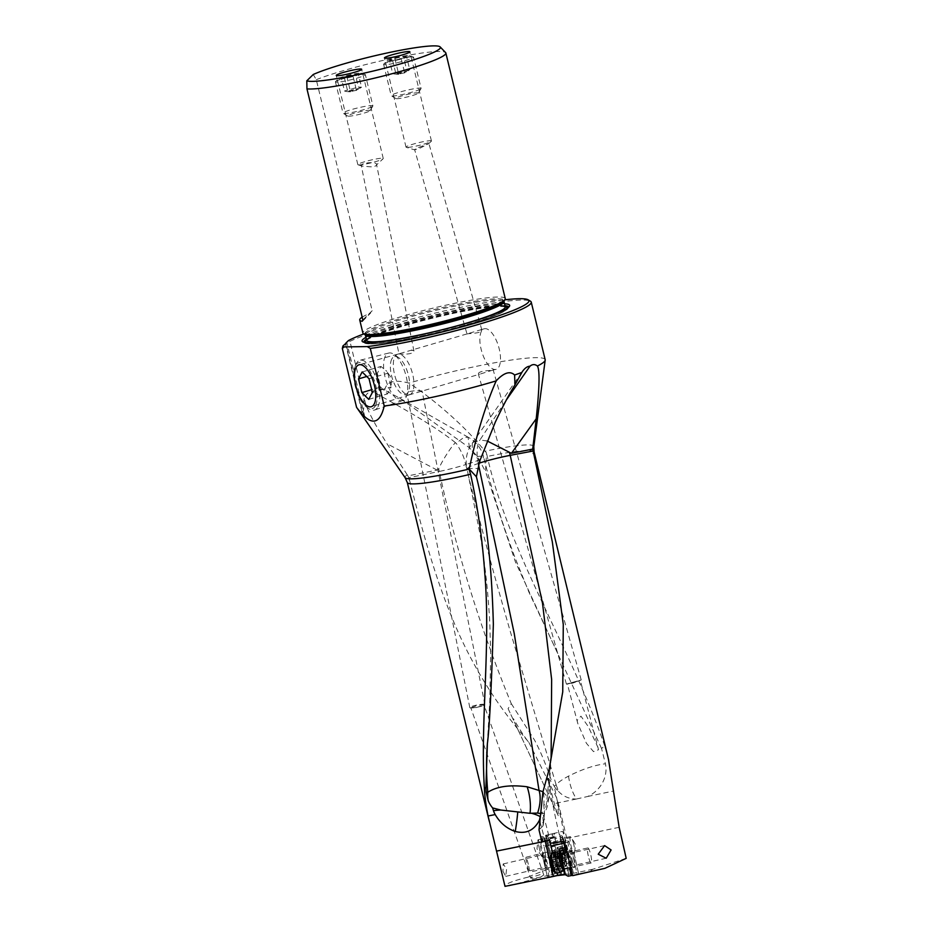 <?xml version="1.0" encoding="UTF-8"?>
<svg xmlns="http://www.w3.org/2000/svg" width="933" height="933" viewBox="0 0 933 933"><rect width="100%" height="100%" fill="white"/><g stroke="black" fill="none" stroke-linecap="round" stroke-linejoin="round"><path stroke-width="0.7" stroke-dasharray="4.67 3.5" d="M487.201 440.994L479.935 439.979L506.432 399.825M550.517 843.222L561.713 841.531A8.654 1.481 -102.6 0 1 561.678 840.563L561.724 839.397A8.654 1.481 -102.6 0 1 562.167 838.429A8.654 1.481 -102.6 0 1 564.29 842.184M573.597 843.805A8.654 1.481 77.4 0 0 571.393 837.449A8.654 1.481 77.4 0 0 570.483 836.574A8.654 1.481 77.4 0 0 571.124 846.231A8.654 1.481 77.4 0 0 574.238 853.462A8.654 1.481 77.4 0 0 574.705 852.284A8.654 1.481 77.4 0 0 573.597 843.805M572.197 860.004A6.344 1.085 77.4 0 0 574.483 865.311A6.344 1.085 77.4 0 0 574.821 864.448A6.344 1.085 77.4 0 0 574.005 858.22A6.344 1.085 77.4 0 0 572.395 853.555A6.344 1.085 77.4 0 0 571.719 852.925A6.344 1.085 77.4 0 0 572.197 860.004M571.054 860.506A8.654 1.481 -102.6 0 1 569.923 852.459A8.654 1.481 -102.6 0 1 571.323 851.724A8.654 1.481 -102.6 0 1 573.527 858.08A8.654 1.481 -102.6 0 1 574.635 866.57A8.654 1.481 -102.6 0 1 571.054 860.506M572.675 875.644L578.693 874.023L573.737 851.911A8.654 1.481 -102.6 0 1 573.247 853.683A8.654 1.481 -102.6 0 1 570.133 846.453A8.654 1.481 -102.6 0 1 569.247 841.834L567.194 840.318L562.412 841.601M604.876 868.343L577.142 874.279L571.789 850.406L573.702 851.666L578.693 874.023M571.789 850.406L566.832 851.514M626.195 858.36L593.003 869.206L589.166 871.679M568.535 776.128A30.777 14.671 79.7 0 0 569.795 782.88A30.777 14.671 79.7 0 0 576.512 798.998L587.685 796.479A28.142 24.864 -44.2 0 0 605.412 763.789C594.589 765.083 582.297 769.2 568.535 776.128C562.494 779.335 558.354 782.216 556.115 784.746L558.494 791.312A26.591 23.5 135.8 0 1 554.202 786.181L565.176 838.662L573.445 873.288L568.803 874.338L564.243 873.591L561.666 874.174A127.366 10.823 -103.1 0 1 561.025 871.539A127.366 10.823 -103.1 0 1 559.893 866.839A127.366 10.823 -103.1 0 1 557.946 858.593L555.065 846.161L554.983 850.453A8.07 0.688 76.9 0 0 555.427 851.934L560.628 874.361L561.666 874.174L560.628 874.361A126.212 10.718 -103.1 0 1 558.855 867.002A126.212 10.718 -103.1 0 1 556.931 858.827L554.983 850.453M593.003 869.206L573.445 873.288M568.803 874.338L560.511 839.747A76.891 6.531 -103.1 0 1 552.744 803.931L547.753 778.052C554.587 804.934 558.086 817.471 558.261 815.687L508.077 708.614L511.284 703.634C480.297 628.539 456.295 551.135 439.291 471.445A30.777 3.347 -14.1 0 0 465.754 464.576L465.719 464.401C464.121 460.237 465.299 457.485 456.202 443.233L455.164 442.907C451.502 446.487 442.685 459.701 438.697 468.844L439.291 471.445L408.759 477.719L409.505 479.994A65.217 6.823 -13.6 0 0 407.313 482.536M608.503 759.485L604.677 745.864L601.552 748.476L605.412 763.789M576.512 798.998L552.744 803.931M558.494 791.312A28.142 24.864 -44.2 0 0 575.719 798.998M556.115 784.746L554.202 786.181L552.033 782.344L547.753 778.052M405.144 477.708A66.231 6.928 166.4 0 1 407.278 474.862L407.896 475.877L437.134 470.08L438.697 468.844M407.278 474.862L387.008 443.735C372.407 420.468 364.92 405.435 364.558 398.648C365.969 393.831 368.71 391.522 372.78 391.732C375.358 388.909 379.323 388.361 384.688 390.076L399.907 398.298L469.404 447.735L477.439 456.47L485.545 471.62L486.49 452.878L485.067 451.222A66.231 6.928 166.4 0 1 533.804 446.58M455.397 442.65C440.586 430.486 413.051 413.506 372.78 391.732M407.896 475.877L408.759 477.719M409.505 479.994C423.85 537 437.659 586.88 459.584 635.268C486.338 693.581 516.555 727.448 528.848 742.376C525.454 738.388 520.311 730.516 513.442 718.748M511.284 703.634L534.562 740.126C540.37 750.948 546.19 765.013 552.033 782.344M556.01 784.361L510.141 630.988C492.297 569.013 477.498 513.535 465.754 464.576L465.754 464.564A30.777 3.324 165.9 0 0 480.32 459.409A30.777 3.324 165.9 0 0 483.597 456.937A30.777 30.777 0 0 0 468.063 437.18L463.666 437.554L456.202 443.233M508.077 708.614L558.261 815.687M528.848 742.376L557.351 799.254L558.354 814.789M502.945 871.189L505.744 876.367L506.619 868.973L503.179 863.946L502.945 871.189M544.709 860.121L545.77 867.06L542.808 854.908L544.709 860.121M545.653 859.643A8.654 0.735 76.9 0 0 543.076 852.54A8.654 0.735 76.9 0 0 544.639 861.742A8.654 0.735 76.9 0 0 546.878 868.926A8.654 0.735 76.9 0 0 545.653 859.643M539.519 849.252A8.654 0.735 -103.1 0 1 537.956 840.05A8.654 0.735 -103.1 0 1 538.073 839.77A8.654 0.735 -103.1 0 1 540.534 847.152A8.654 0.735 -103.1 0 1 541.991 856.622A8.654 0.735 -103.1 0 1 541.77 856.424A8.654 0.735 -103.1 0 1 539.519 849.252M508.532 886.035L540.499 877.253L543.787 874.944L540.382 874.559L531.915 877.172C529.174 878.21 530.632 878.454 536.277 877.918L550.75 874.967L547.484 877.172L542.26 855.001L547.484 877.172L549.21 876.857L543.577 852.96L549.105 851.677L549.269 852.529A6.916 0.583 -103.1 0 1 547.998 847.805L546.948 843.315A6.916 0.583 -103.1 0 1 546.446 837.274A1.155 0.991 158.5 0 1 547.391 836.026A8.07 0.688 76.9 0 0 546.808 835.047A8.07 0.688 76.9 0 0 547.974 843.07L546.948 843.315C545.362 833.461 545.245 837.298 546.808 835.047L552.861 833.647L552.324 834.907L547.391 836.026L548.861 839.758L553.467 837.822L552.324 834.907L553.922 834.58A9.995 0.851 76.9 0 0 554.155 836.621L553.467 837.822M541.991 856.622L542.994 856.389A8.654 0.735 76.9 0 1 542.283 855.106L543.577 852.96M547.286 839.408L547.578 840.271A8.654 0.735 76.9 0 0 547.286 839.408L546.901 838.429A8.654 0.735 76.9 0 0 546.47 837.822A8.654 0.735 76.9 0 0 547.916 847.292A8.654 0.735 76.9 0 0 549.105 851.677M542.994 856.389A8.654 0.735 76.9 0 0 541.548 846.907A8.654 0.735 76.9 0 0 540.732 843.794L542.843 840.96L542.586 839.303L554.155 836.621M550.75 874.967L563.672 871.305L559.45 853.415L560.22 850.803L564.838 870.664L571.719 868.985L567.054 848.762A9.995 0.851 76.9 0 0 565.736 842.079L565.468 840.96A9.995 0.851 76.9 0 0 565.235 839.945A9.995 0.851 76.9 0 0 562.377 831.42L559.765 832.038A8.07 0.688 76.9 0 0 560.92 840.062L564.85 856.984A127.366 10.823 76.9 0 0 567.929 869.941A127.366 10.823 76.9 0 0 568.908 873.976M567.054 848.762L547.461 853.31A9.995 0.851 76.9 0 0 546.143 846.639L545.887 845.52A9.995 0.851 76.9 0 0 545.642 844.493A9.995 0.851 76.9 0 0 542.796 835.98L555.158 833.099L553.922 834.58M540.732 843.794L541.42 842.954M541.432 843.035L541.105 840.843C540.242 838.522 540.697 836.924 542.47 836.05L542.47 836.05A9.995 0.851 76.9 0 0 542.586 839.303A1.924 1.306 171.4 0 0 541.105 840.843A1.924 1.306 171.4 0 0 541.14 840.983L541.478 843.222L542.155 841.274L547.578 840.271M559.45 853.415L550.878 857.112L545.945 857.52L550.108 875.166M540.032 821.915L545.257 841.356M540.755 814.194L542.318 812.025A24.701 4.222 -102.6 0 1 542.271 813.681L543.006 818.812A14.053 2.402 -102.6 0 1 543.146 825.343A14.053 2.402 -102.6 0 1 542.761 826.195L539.006 829.892M557.677 875.469L549.887 840.33A76.891 13.144 77.4 0 0 548.802 835.77A76.891 13.144 77.4 0 0 542.318 812.025M598.1 747.73L588.245 726.492L580.944 716.159L577.107 720.509L577.819 723.576L586.379 743.228L593.505 751.613L598.531 749.759L580.361 680.484L567.497 684.041L572.885 683.061L581.096 680.005L566.401 684.076L581.107 679.994M478.407 373.748C478.652 370.144 495.516 370.576 493.091 370.028L479.819 374.156L478.407 373.748M496.134 369.363A21.144 8.794 73.6 0 1 481.113 349.199A21.144 8.794 73.6 0 1 484.227 328.789A21.144 8.794 73.6 0 1 499.237 348.954A21.144 8.794 73.6 0 1 496.134 369.363L493.091 370.028M467.13 334.026C464.587 333.501 481.568 333.897 481.813 330.305L480.402 329.909L466.978 333.932L414.684 149.781L420.585 147.869L428.795 143.6L418.007 147.682C415.325 148.883 414.264 149.63 414.847 149.933L406.275 147.332A13.074 1.365 166.4 0 1 406.03 147.146A13.074 1.365 166.4 0 1 420.596 142.236A13.074 1.365 166.4 0 1 431.443 141A13.074 1.365 166.4 0 1 431.303 141.28A13.074 1.365 166.4 0 1 416.864 145.91A13.074 1.365 166.4 0 1 406.275 147.332M431.303 141.28L428.795 143.6M466.978 333.932L398.927 353.817L361.211 165.013C362.879 163.485 366.611 162.692 372.407 162.634C375.439 162.867 376.85 163.59 376.629 164.791L383.113 158.762A13.074 1.365 166.4 0 1 368.675 163.392A13.074 1.365 166.4 0 1 358.097 164.814A13.074 1.365 166.4 0 1 357.84 164.64A13.074 1.365 166.4 0 1 372.419 159.73A13.074 1.365 166.4 0 1 383.253 158.482A13.074 1.365 166.4 0 1 383.113 158.762M399.032 353.794C396.875 354.027 413.692 355.391 413.925 350.936L376.629 164.791C376.104 166.074 374.203 166.762 370.891 166.832L362.401 166.132L361.164 165.316M413.949 350.528L410.893 350.307M362.179 317.162A73.24 7.651 166.4 0 1 370.599 313.022L362.669 321.127M362.89 320.59L372.185 310.736L316.287 79.69L313.231 74.5M316.287 79.69A73.24 7.651 166.4 0 1 385.131 59.945A73.24 7.651 166.4 0 1 445.612 52.598M505.254 298.56A73.24 7.651 -13.6 0 0 444.528 305.488A73.24 7.651 -13.6 0 0 363.625 331.472A73.24 7.651 166.4 0 0 362.879 333.011M504.543 303.796A75.935 7.942 -13.6 0 0 433.997 315.506A75.935 7.942 -13.6 0 0 365.899 337.338M345.455 343.496L362.179 412.631L364.511 415.593L346.948 343.017M364.511 415.593L362.564 412.246L345.898 343.356M362.564 412.246C363.672 410.94 364.115 406.508 363.905 398.962L349.968 341.35L348.371 340.627M349.968 341.35A97.662 10.205 166.4 0 1 450.266 311.354A97.662 10.205 166.4 0 1 530.457 301.196M363.835 333.921A95.737 10.006 166.4 0 1 504.823 299.82M358.155 409.844L362.179 412.631M408.899 394.892A21.144 8.794 73.6 0 0 409.587 394.764A21.144 8.794 73.6 0 0 409.645 394.741A21.144 8.794 73.6 0 0 412.689 374.343A21.144 8.794 -106.4 0 0 397.738 354.167A21.144 8.794 -106.4 0 0 397.68 354.178A21.144 8.794 -106.4 0 0 394.566 374.599A21.144 8.794 73.6 0 0 407.266 394.729L410.123 394.601L479.819 374.156M421.973 391.102C424.095 390.927 407.313 389.458 407.08 393.971L407.266 394.729L407.08 393.971M469.882 707.389A7.686 1.096 -11.3 0 0 469.8 707.587A7.686 1.096 -11.3 0 0 470.5 707.89A7.686 1.096 -11.3 0 0 476.296 707.389A7.686 1.096 -11.3 0 0 484.355 705.115A7.686 1.096 -11.3 0 0 484.81 704.777A7.686 1.096 -11.3 0 0 484.88 704.567A7.686 1.096 -11.3 0 0 478.396 704.765A7.686 1.096 -11.3 0 0 469.882 707.389M476.448 707.552L484.099 704.986L478.396 705.138L470.815 707.774L476.448 707.552M571.719 868.985L572.57 862.162C556.616 865.999 541.793 870.99 528.101 877.137L531.915 877.172L530.562 877.906L470.815 707.774M528.101 877.137C515.413 880.216 507.949 882.863 505.698 885.079L505.021 886.35M564.838 870.664L563.672 871.305M560.22 850.803L567.112 849.193M554.82 873.836L550.878 857.112M547.613 840.248L542.843 840.96M548.814 839.572L554.249 837.228M548.196 840.05L548.861 839.758M560.721 874.291L555.193 875.504L549.292 852.634A1.155 0.816 -17.9 0 0 550.505 853.089A8.07 0.688 -103.1 0 1 549.21 848.389A8.07 0.688 -103.1 0 1 549.012 847.572L547.998 847.805M555.193 875.504L549.21 876.857M555.508 852.167L550.155 854.15M550.843 854.208L550.505 853.089L555.427 851.934M560.85 853.917A8.07 1.376 -102.6 0 1 560.896 854.5L564.115 869.066M560.896 854.5L565.771 853.415L565.876 854.651L560.908 854.756M565.398 874.781L564.605 874.361M565.876 854.651L566.459 854.313L569.48 867.795M565.736 852.879A8.07 1.376 -102.6 0 1 565.771 853.415A1.155 0.77 176.3 0 0 566.576 852.435L566.564 852.692M555.333 841.928L555.473 838.475L550.062 841.321M560.173 841.776L560.36 837.356L555.473 838.475L554.762 837.309L548.686 840.446M541.921 841.939L547.916 838.825A8.07 1.376 -102.6 0 1 547.974 838.802A8.07 1.376 -102.6 0 1 549.257 840.47L549.887 840.33M552.663 853.229L554.902 862.943A127.366 21.774 -102.6 0 1 557.176 873.101M568.139 876.215L568.815 874.361M542.271 813.681L544.347 813.144L544.301 811.477A30.777 28.305 -117.8 0 0 546.61 802.368L543.834 805.471L544.312 811.477L543.461 821.996A30.754 30.136 45.5 0 1 542.761 826.195M543.006 791.697L548.639 798.543L546.61 802.368L551.111 757.654L548.639 798.543A30.777 30.777 0 0 1 544.347 813.144M487.388 743.519L489.79 700.66L490.688 654.674L489.813 623.641C488.321 594.496 485.218 565.515 480.507 536.708L467.013 468.588L477.614 468.436M572.57 862.162L557.351 799.254M572.582 875.294L577.142 874.279M561.713 841.531L567.194 840.318M560.896 841.729L556.36 842.965M604.677 745.864C569.771 644.96 509.651 555.123 487.259 456.47L486.49 452.878M543.834 805.471C544.207 797.563 543.892 793.108 542.889 792.117M478.501 464.634L477.311 458.593C476.681 449.998 477.451 443.933 479.609 440.399L479.935 439.979M384.688 390.076C386.46 381.504 394.531 379.183 408.911 383.113C417.249 388.315 427.477 395.919 439.595 405.937C454.803 418.8 464.366 427.804 476.938 441.589L485.067 451.222M545.175 359.718A97.662 10.205 -13.6 0 0 464.202 368.955A97.662 10.205 -13.6 0 0 408.911 383.113M601.552 748.476L515.389 561.876L485.545 471.62M469.404 447.735L468.063 437.18M363.905 398.962A97.662 10.205 166.4 0 1 364.558 398.648M478.921 463.246A30.777 3.021 166.8 0 0 478.221 463.479L469.94 466.488L467.025 468.588A30.777 30.777 0 0 1 472.366 443.105L474.594 441.344L479.609 440.399M479.55 461.508L472.238 451.001L472.378 443.117M558.902 860.483L557.234 851.223L559.94 860.809L560.208 863.853L558.902 860.483M566.249 859.491L559.905 860.961L566.273 859.515L563.579 849.753L565.246 859.001L566.553 862.384L566.273 859.515M563.87 852.645L557.526 854.115L563.847 852.622M528.323 864.308A7.686 0.653 76.9 0 0 526.002 857.252A7.686 0.653 76.9 0 0 527.18 865.171A7.686 0.653 76.9 0 0 529.489 872.227A7.686 0.653 76.9 0 0 528.323 864.308M560.255 856.786A10.193 0.863 76.9 0 0 557.199 847.432A10.193 0.863 76.9 0 0 557.153 847.456A10.193 0.863 76.9 0 0 558.75 857.928A10.193 0.863 -103.1 0 0 561.759 867.282A10.193 0.863 -103.1 0 1 561.759 867.282A10.193 0.863 -103.1 0 0 560.255 856.786M566.984 864.075A8.269 0.7 -103.1 0 1 564.453 856.529A8.269 0.7 -103.1 0 1 563.252 848.027A8.269 0.7 -103.1 0 1 565.678 855.608A8.269 0.7 -103.1 0 1 566.984 864.075L565.561 866.372A10.193 0.863 -103.1 0 0 563.952 855.923A10.193 0.863 76.9 0 0 560.966 846.593A10.193 0.863 76.9 0 0 560.885 846.581A10.193 0.863 76.9 0 0 562.436 857.077A10.193 0.863 -103.1 0 0 565.503 866.419L561.806 867.282L557.794 866.069A8.105 0.688 -103.1 0 1 555.392 858.628A8.105 0.688 76.9 0 1 554.132 850.301L557.153 847.456L560.885 846.581M560.383 864.658L558.902 858.488L557.421 855.958L557.304 859.923L558.785 866.092L560.266 868.623L560.383 864.658M551.146 858.22L553.047 861.602L553.98 870.023L552.068 865.777L551.146 858.22L557.433 856.821M588.268 855.794A7.686 1.318 -102.6 0 1 587.86 847.945A7.686 1.318 -102.6 0 1 590.811 855.118A7.686 1.318 -102.6 0 1 591.207 862.967A7.686 1.318 -102.6 0 1 588.268 855.794M556.033 852.529A10.193 1.738 -102.6 0 1 559.753 862.01A10.193 1.738 77.4 0 1 560.441 872.32M552.196 853.333A10.193 1.738 -102.6 0 1 556.091 862.827A10.193 1.738 77.4 0 1 556.628 873.218M554.085 871.69A8.269 1.411 77.4 0 0 553.922 863.317A8.269 1.411 77.4 0 0 550.552 855.794M387.836 373.235L391.16 387.067L391.382 378.063L386.787 371.276L387.836 373.235L369.048 378.74M372.372 392.455L391.16 386.938L387.557 393.866L380.629 387.09L377.317 373.375L380.921 366.447L386.775 371.287M366.739 376.477L377.317 373.375M380.629 387.09L371.707 389.702M362.132 371.964L380.921 366.447M368.757 399.382L387.557 393.866M391.778 359.065A19.745 8.21 -106.4 0 0 394.986 385.177A19.745 8.21 -106.4 0 0 408.234 392A19.745 8.21 -106.4 0 0 408.549 391.324A19.745 8.21 -106.4 0 0 407.884 373.223A19.745 8.21 -106.4 0 0 398.659 357.631A19.745 8.21 -106.4 0 0 391.778 359.065M385.329 356.173A24.736 10.286 -106.4 0 0 387.475 384.653A24.736 10.286 -106.4 0 0 402.776 400.502A24.736 10.286 -106.4 0 0 405.96 397.446A24.736 10.286 -106.4 0 0 406.345 396.607A24.736 10.286 -106.4 0 0 405.505 373.911A24.736 10.286 -106.4 0 0 393.959 354.377A24.736 10.286 -106.4 0 0 388.839 353.024A24.736 10.286 -106.4 0 0 385.329 356.173M377.935 406.811A25.926 10.776 -106.4 0 0 375.847 377.364A25.926 10.776 -106.4 0 0 359.998 360.255A25.926 10.776 -106.4 0 0 356.324 363.555A25.926 10.776 -106.4 0 0 355.905 364.43A25.926 10.776 -106.4 0 0 356.779 388.21A25.926 10.776 -106.4 0 0 368.897 408.701A25.926 10.776 -106.4 0 0 374.599 410.007A25.926 10.776 -106.4 0 0 377.935 406.811M375.451 405.692A24.001 9.971 73.6 0 1 367.077 407.441A24.001 9.971 73.6 0 1 355.87 388.478A24.001 9.971 73.6 0 1 355.065 366.471A24.001 9.971 73.6 0 1 355.438 365.654A24.001 9.971 73.6 0 1 371.544 373.946A24.001 9.971 73.6 0 1 375.451 405.692M404.665 72.786L398.636 74.127L404.665 72.786M396.455 73.999L406.566 71.748L396.455 73.999M404.374 71.724L401.225 58.721L406.59 56.691L409.739 69.695L404.374 71.724L394.192 73.964L392.665 73.497L406.566 69.567L409.739 69.695L406.438 71.841A15.383 15.383 0 0 1 404.316 72.984M406.59 56.691L403.418 56.563L406.566 69.567M401.225 58.721L392.688 60.622L395.837 73.625M398.029 71.468L394.881 58.464L389.516 60.493L392.665 73.497M389.516 60.493L392.688 60.622M394.881 58.464L403.418 56.563M418.136 93.288A11.534 1.201 -13.6 0 0 418.229 93.183A11.534 1.201 -13.6 0 0 408.316 94.221A11.534 1.201 -13.6 0 0 395.954 98.222A11.534 1.201 -13.6 0 0 395.93 98.571A11.534 1.201 -13.6 0 0 406.951 97.02A11.534 1.201 -13.6 0 0 418.136 93.288M420.935 88.752A15.383 1.609 -13.6 0 0 421.051 88.612A15.383 1.609 -13.6 0 0 421.098 88.425A15.383 1.609 -13.6 0 0 407.056 90.174A15.383 1.609 -13.6 0 0 391.359 95.329A15.383 1.609 -13.6 0 0 391.195 95.656A15.383 1.609 -13.6 0 0 391.324 95.796A15.383 1.609 -13.6 0 0 406.018 93.72A15.383 1.609 -13.6 0 0 420.935 88.752M386.962 61.065A11.534 1.201 166.4 0 1 386.985 61.042A11.534 1.201 166.4 0 1 397.773 57.414A11.534 1.201 166.4 0 1 409.027 55.712A11.534 1.201 166.4 0 1 409.144 56.12A11.534 1.201 166.4 0 1 396.408 60.213A11.534 1.201 166.4 0 1 386.962 61.065L383.801 64.004A15.383 1.609 166.4 0 0 383.778 64.027A15.383 1.609 -13.6 0 0 383.626 64.354A15.383 1.609 -13.6 0 0 397.656 62.604A15.383 1.609 -13.6 0 0 413.366 57.438A15.383 1.609 166.4 0 0 413.517 57.123L421.098 88.425M383.801 64.004A15.383 1.609 166.4 0 1 398.193 59.176A15.383 1.609 166.4 0 1 413.202 56.901A15.383 1.609 166.4 0 1 413.517 57.123M356.476 90.279L350.458 91.621L356.476 90.279M348.266 91.492L358.377 89.241L348.266 91.492M356.184 89.218L353.036 76.214L358.412 74.185L361.549 87.189L356.184 89.218L346.003 91.457L344.475 90.991L358.389 87.061L361.549 87.189L358.26 89.335A15.383 15.383 0 0 1 356.126 90.478M358.412 74.185L355.24 74.045L358.389 87.061M353.036 76.214L344.499 78.115L347.647 91.119M349.84 88.962L346.703 75.946L341.326 77.987L344.475 90.991M341.326 77.987L344.499 78.115M346.703 75.946L355.24 74.045M369.958 110.77A11.534 1.201 -13.6 0 0 370.039 110.677A11.534 1.201 -13.6 0 0 360.138 111.715A11.534 1.201 -13.6 0 0 347.764 115.715A11.534 1.201 -13.6 0 0 347.741 116.065A11.534 1.201 -13.6 0 0 358.762 114.514A11.534 1.201 -13.6 0 0 369.958 110.77M372.745 106.234A15.383 1.609 -13.6 0 0 372.862 106.094A15.383 1.609 -13.6 0 0 372.908 105.919A15.383 1.609 -13.6 0 0 358.878 107.657A15.383 1.609 -13.6 0 0 343.169 112.823A15.383 1.609 -13.6 0 0 343.017 113.15A15.383 1.609 -13.6 0 0 343.134 113.29A15.383 1.609 -13.6 0 0 357.829 111.214A15.383 1.609 -13.6 0 0 372.745 106.234M338.772 78.547A11.534 1.201 166.4 0 1 338.796 78.535A11.534 1.201 166.4 0 1 349.583 74.908A11.534 1.201 166.4 0 1 360.838 73.206A11.534 1.201 166.4 0 1 360.966 73.614A11.534 1.201 166.4 0 1 348.219 77.707A11.534 1.201 166.4 0 1 338.772 78.547L335.623 81.498A15.383 1.609 166.4 0 0 335.6 81.521A15.383 1.609 -13.6 0 0 335.437 81.847A15.383 1.609 -13.6 0 0 349.478 80.098A15.383 1.609 -13.6 0 0 365.176 74.932A15.383 1.609 166.4 0 0 365.339 74.605L372.908 105.919M335.623 81.498A15.383 1.609 166.4 0 1 350.015 76.669A15.383 1.609 166.4 0 1 365.013 74.383A15.383 1.609 166.4 0 1 365.339 74.605M574.705 852.284L575.393 844.342L571.393 837.449M541.77 856.424L536.976 848.902L537.956 840.05M561.678 840.563L561.631 841.554M569.247 841.834L564.757 843.024A6.916 1.178 77.4 0 0 561.783 838.032L561.724 839.397M619.15 827.303L560.511 839.747M587.685 796.479L613.821 790.974M437.134 470.08L387.008 443.735M549.269 852.529A1.155 0.816 -17.9 0 0 549.292 852.634L546.948 843.315M555.065 846.161L549.012 847.572L547.974 843.07L560.92 840.062M565.468 840.96L543.857 845.986L544.114 847.106L565.736 842.079M541.14 840.983A8.07 0.688 -103.1 0 1 541.047 838.359A1.924 1.913 -103.3 0 1 542.47 836.05L542.796 835.98A1.924 1.913 -103.3 0 0 541.362 838.277A8.07 0.688 -103.1 0 1 543.857 845.986M552.849 833.647L559.765 832.038M552.079 874.513L547.461 853.31A1.924 1.306 -8.6 0 1 545.187 852.505L545.945 857.52M544.114 847.106A8.07 0.688 -103.1 0 1 545.187 852.505M372.185 310.736L362.844 319.914M365.654 342.528A72.856 7.616 -13.6 0 0 433.623 333.548A72.856 7.616 -13.6 0 0 506.386 309.476A72.856 7.616 -13.6 0 0 507.132 308.298M505.266 306.794A72.856 7.616 -13.6 0 0 434.521 317.675A72.856 7.616 -13.6 0 0 366.634 340.335M505.278 306.817A71.316 7.452 -13.6 0 0 440.189 314.922A71.316 7.452 -13.6 0 0 367.369 338.866A71.316 7.452 166.4 0 0 366.634 340.358M503.983 301.487A71.316 7.452 -13.6 0 0 438.907 309.593A71.316 7.452 -13.6 0 0 366.074 333.536A71.316 7.452 166.4 0 0 365.339 335.029L365.223 334.76A71.771 7.499 166.4 0 1 365.386 332.58A71.771 7.499 -13.6 0 1 442.324 307.645A71.771 7.499 -13.6 0 1 503.972 301.184L503.983 301.487M366.366 339.239A74.465 7.779 166.4 0 1 434.381 317.08A74.465 7.779 166.4 0 1 505.01 305.697M508.602 307.225A74.465 7.779 166.4 0 1 508.38 308.018L508.38 308.018A74.465 7.779 166.4 0 1 507.82 308.695A74.465 7.779 166.4 0 1 435.594 332.789A74.465 7.779 166.4 0 1 364.43 342.843L364.43 342.843A74.465 7.779 166.4 0 1 363.858 342.236M366.576 340.09A73.38 7.674 166.4 0 1 434.51 317.617A73.38 7.674 166.4 0 1 505.208 306.549M507.657 307.96A73.38 7.674 166.4 0 1 506.876 309.359A73.38 7.674 166.4 0 1 432.585 333.839A73.38 7.674 166.4 0 1 365.036 342.458M559.275 852.295L563.684 871.224M546.446 837.274L546.901 838.429M560.628 874.373L556.919 858.827L564.85 856.984M565.631 874.664A126.212 21.587 77.4 0 0 564.115 867.643A126.212 21.587 77.4 0 0 562.669 861.264L560.733 852.89M565.643 874.618L562.681 861.252L561.736 861.416L559.987 853.812M563.544 869.428A127.366 21.774 77.4 0 0 563.194 867.853A127.366 21.774 77.4 0 0 561.736 861.416L554.902 862.943M565.69 847.502L564.757 843.024C563.147 837.018 561.818 834.662 560.803 835.945A8.07 1.376 -102.6 0 1 563.45 841.671M566.576 852.435A6.916 1.178 77.4 0 0 565.795 847.514L566.658 853.24M564.558 843.024L565.806 847.502M554.762 837.309L547.916 838.825M561.783 838.032A1.155 0.956 2.4 0 0 560.36 837.356A8.07 1.376 -102.6 0 1 560.803 835.945L547.974 838.802M564.243 873.591L562.319 874.513M543.006 818.812A30.754 8.199 -175.4 0 1 543.822 820.935A30.754 8.199 -175.4 0 1 543.461 821.996L539.682 825.717M534.084 451.864A65.217 6.823 -13.6 0 0 487.259 456.47M477.439 456.47A30.777 3.324 165.9 0 1 483.597 456.937C492.274 491.726 502.945 525.827 515.622 559.24L528.976 592.233L558.552 655.106M563.847 850.499L557.502 851.981M557.339 852.097L563.684 850.628M564.523 852.156L558.179 853.625M565.036 853.928L558.692 855.398M565.899 857.602L559.555 859.071M566.436 861.509L560.092 862.978M566.284 861.625L559.94 863.107M565.608 859.981L559.264 861.451M565.095 858.208L558.75 859.69M564.22 854.535L557.887 856.004M526.002 857.252L554.132 850.301A8.105 0.688 76.9 0 1 556.593 857.719A8.105 0.688 -103.1 0 1 557.794 866.069L556.243 866.011A7.686 0.653 -103.1 0 0 555.077 858.092A7.686 0.653 76.9 0 0 552.756 851.036A7.686 0.653 76.9 0 0 553.934 858.955A7.686 0.653 -103.1 0 0 556.243 866.011L529.489 872.227M557.782 856.716L551.496 858.115M551.018 860.203L557.304 858.803M551.251 862.092L557.537 860.692M552.068 865.777L558.354 864.378M552.663 867.562L558.949 866.162M553.619 869.264L559.905 867.865M553.98 869.159L560.266 867.76M554.097 867.177L560.383 865.777M553.875 865.288L560.162 863.888M553.047 861.602L559.334 860.203M552.453 859.818L558.739 858.418M561.351 853.858A7.686 1.318 -102.6 0 1 564.29 861.019A7.686 1.318 77.4 0 1 564.698 868.868M559.928 853.788A8.105 1.388 -102.6 0 1 562.879 861.322A8.105 1.388 77.4 0 1 563.427 869.533M606.193 858.243L574.483 865.311M604.596 845.601L571.719 852.925M572.395 853.555L571.323 851.724M574.821 864.448L574.635 866.57M574.238 853.462L573.247 853.683M505.744 876.367L545.77 867.06M503.179 863.935L542.901 854.71M542.808 854.908L543.076 852.54M545.607 866.92L546.878 868.926M567.556 684.204L566.553 684.134M577.807 723.576L567.416 684.146M581.201 679.877L493.242 370.121M566.401 684.076L478.372 374.063M481.848 329.99L428.912 143.577M406.03 147.146L384.454 57.951M431.443 141L409.867 51.805M362.401 166.121L358.097 164.814M357.84 164.64L336.265 75.433M383.253 158.482L361.677 69.287M505.441 307.12L503.692 306.654C501.383 306.222 494.082 306.199 475.958 309.115C436.014 315.261 371.206 334.201 366.961 340.288L366.634 340.697M509.453 306.269L507.599 308.975C502.549 314.246 472.331 324.229 438.51 332.44L395.184 341.373L379.055 343.496C370.121 344.184 365.246 343.974 364.43 342.843L362.669 341.781M397.738 354.167L359.018 364.803M397.68 354.178L398.927 353.805M480.402 329.909L484.227 328.789M409.645 394.741L371.322 406.706M469.8 707.587L407.045 394.344M484.88 704.567L422.078 391.09M483.562 705.57L484.355 705.115M471.352 707.995L470.5 707.89M543.787 874.944L484.087 704.986M538.073 839.77L546.47 837.822M556.919 858.827L554.925 850.243M562.681 861.252L560.651 852.435M543.146 825.343A30.754 30.754 0 0 0 543.822 820.912L544.487 812.701M489.265 821.297L489.918 824.002M570.483 836.574L562.167 838.429M468.144 437.227L399.907 398.298M472.261 443.245L522.352 371.602M557.234 851.223L563.579 849.753M558.144 853.765L564.477 852.284M558.191 853.578L564.535 852.097M559.847 860.902L566.179 859.433M560.208 863.853L566.553 862.384M559.299 861.322L565.643 859.841M559.24 861.509L565.585 860.028M557.596 854.173L563.94 852.704M563.252 848.027L560.966 846.593M557.421 855.958L551.135 857.357M557.433 858.873L551.146 860.273M557.246 858.78L550.96 860.179M558.902 866.221L552.616 867.62M559.042 866.046L552.756 867.445M560.266 868.623L553.98 870.023M560.255 865.719L553.969 867.119M560.441 865.801L554.155 867.2M558.785 858.372L552.499 859.771M558.645 858.535L552.359 859.946M567.089 852.575L587.86 847.945M570.704 867.527L591.207 862.967M398.659 357.631L393.959 354.377M408.549 391.324L406.345 396.607M388.839 353.024L359.998 360.255M402.776 400.502L374.599 410.007M367.077 407.441L368.897 408.701M355.065 366.471L355.905 364.43M394.192 73.975L396.653 74.208A15.383 15.383 0 0 0 399.067 74.255M418.229 93.183L421.051 88.612M395.93 98.571L391.324 95.796M383.626 64.354L391.195 95.656M409.027 55.712L413.202 56.901M346.003 91.457L348.464 91.702A15.383 15.383 0 0 0 350.878 91.749M370.039 110.677L372.862 106.094M347.741 116.065L343.134 113.29M335.437 81.847L343.017 113.15M360.838 73.206L365.013 74.383"/><path stroke-width="1.4" d="M506.432 399.825L529.979 366.202C527.157 366.319 524.416 368.407 521.757 372.489A97.662 10.205 166.4 0 1 514.608 375.008L514.958 384.863C509.453 393.679 502.91 406.077 495.341 422.054L479.55 461.508L476.39 476.763L469.194 469.042A66.231 6.928 166.4 0 1 459.969 471.177A66.231 6.928 166.4 0 1 405.144 477.708L356.558 407.289C370.331 426.136 379.556 425.705 384.221 406.018L370.284 348.406L367.182 346.586L344.16 346.913A95.737 10.006 166.4 0 1 342.912 345.991L345.898 343.356M514.608 375.008C510.059 370.669 503.902 372.629 496.158 380.897C488.216 399.021 477.684 428.632 469.194 469.042M529.979 366.202C532.416 364.138 534.889 364.08 537.408 366.004A97.662 10.205 -13.6 0 0 545.187 360.138L533.804 446.58A66.231 6.928 166.4 0 1 532.836 447.945L532.743 449.1L511.424 453.298L487.201 440.994M537.408 366.004C539.904 370.074 539.507 387.685 536.207 418.824L532.836 447.945M611.115 849.963L606.193 858.243L598.228 854.208L604.596 845.601L611.115 849.963M532.743 449.1L552.324 541.851L563.275 624.515L562.739 691.889L549.292 768.699L542.889 792.117L539.006 829.892L541.921 841.939L548.686 840.446L550.062 841.321L550.517 843.222L562.412 841.601L564.78 843.047L572.675 875.644L604.876 868.343L626.195 858.36L619.15 827.303L608.503 759.485M566.832 851.514L566.319 851.631A8.654 1.481 -102.6 0 0 565.281 845.66A8.654 1.481 -102.6 0 0 564.29 842.184M540.032 821.915L539.472 820.142C534.131 830.44 526.049 834.219 515.249 831.466C506.747 828.539 500.065 822.906 495.201 814.567A24.643 19.663 18.8 0 1 493.475 810.695A30.754 8.199 -175.4 0 1 500.811 810.031L530.014 813.296A30.777 13.867 79.4 0 0 528.533 791.604A30.777 13.867 79.4 0 0 527.168 786.787L543.006 791.697M493.475 810.695L492.612 807.931L500.811 810.031M545.222 841.216L553.362 876.437L505.021 886.35L488.087 815.99C485.895 805.272 484.647 795.791 484.344 787.557L485.895 788.233L486.128 792.105L487.807 792.269C496.857 786.391 509.978 784.56 527.168 786.787M539.472 820.142L540.872 813.576L537.606 813.075C540.452 804.351 540.93 796.735 539.006 790.216M557.677 875.469L553.362 876.437M399.021 53.041A13.074 1.365 -13.6 0 0 384.454 57.951A13.074 1.365 -13.6 0 0 395.289 56.715A13.074 1.365 -13.6 0 0 409.867 51.805A13.074 1.365 -13.6 0 0 399.021 53.041M350.843 70.523A13.074 1.365 -13.6 0 0 336.265 75.433A13.074 1.365 -13.6 0 0 347.099 74.197A13.074 1.365 -13.6 0 0 361.677 69.287A13.074 1.365 -13.6 0 0 350.843 70.523M313.231 74.5A69.287 7.242 166.4 0 1 386.169 53.181A69.287 7.242 166.4 0 1 440.178 46.93A69.287 7.242 166.4 0 1 439.7 48.784A69.287 7.242 166.4 0 1 374.238 70.791A69.287 7.242 166.4 0 1 306.805 80.809L313.231 74.5M306.805 80.809L306.957 88.868L362.844 319.914L362.202 321.279A73.24 7.651 166.4 0 1 359.73 319.996A73.24 7.651 166.4 0 1 362.179 317.162M440.178 46.93L445.612 52.598A73.24 7.651 166.4 0 1 445.857 53.018A73.24 7.651 166.4 0 1 445.099 54.546A73.24 7.651 166.4 0 1 364.197 80.53A73.24 7.651 166.4 0 1 306.957 88.868M365.223 334.76L365.339 335.029A71.316 7.452 166.4 0 0 430.428 326.923A71.316 7.452 166.4 0 0 503.26 302.98A71.316 7.452 -13.6 0 0 503.983 301.487L503.972 301.196A71.771 7.499 -13.6 0 0 503.972 301.184L503.972 301.196A71.771 7.499 -13.6 0 1 503.435 301.837A71.771 7.499 166.4 0 1 433.822 325.069A71.771 7.499 166.4 0 1 365.223 334.76L363.462 333.687A73.24 7.651 166.4 0 0 423.605 326.072A73.24 7.651 166.4 0 0 504.508 300.099A73.24 7.651 -13.6 0 0 505.056 299.435A73.24 7.651 -13.6 0 0 505.254 298.56L445.857 53.018M363.462 333.687A73.24 7.651 166.4 0 1 362.879 333.011L359.73 319.996M365.899 337.338A75.935 7.942 -13.6 0 0 362.844 339.484A75.935 7.942 -13.6 0 0 362.669 341.781A75.935 7.942 -13.6 0 0 435.245 331.53A75.935 7.942 -13.6 0 0 508.893 306.957A75.935 7.942 -13.6 0 0 509.453 306.269A75.935 7.942 -13.6 0 0 504.543 303.796M363.835 333.921A95.737 10.006 166.4 0 0 348.371 340.627L345.84 343.122M504.823 299.82A95.737 10.006 166.4 0 1 528.148 299.808L530.457 301.196A97.662 10.205 166.4 0 1 531.239 302.117A97.662 10.205 166.4 0 1 530.236 304.158A97.662 10.205 166.4 0 1 422.357 338.796A97.662 10.205 166.4 0 1 370.284 348.406M528.148 299.808A95.737 10.006 166.4 0 1 527.938 302.712A95.737 10.006 166.4 0 1 463.071 326.55A95.737 10.006 166.4 0 1 367.182 346.586M344.16 346.913L342.318 348.452L342.912 345.991M342.318 348.452L356.558 407.289M374.471 385.644A21.832 9.073 -106.4 0 0 359.018 364.803A21.832 9.073 -106.4 0 0 355.753 385.9A21.832 9.073 -106.4 0 0 371.322 406.706A21.832 9.073 -106.4 0 0 374.471 385.644M560.675 852.54L560.733 852.89A8.07 1.376 -102.6 0 1 560.85 853.917M560.733 852.89L558.879 848.995L564.862 847.665A8.07 1.376 -102.6 0 1 565.736 852.879M565.631 874.664L557.689 875.539A127.366 21.774 -102.6 0 0 557.176 873.101M564.115 869.066L565.398 874.781L568.139 876.215L572.582 875.294M569.48 867.795L571.229 875.597M496.589 851.094L549.245 840.47A8.07 1.376 -102.6 0 1 550.878 845.555A8.07 1.376 -102.6 0 1 550.995 846.033L552.663 853.229M537.606 813.075L530.014 813.296M531.775 813.331A30.754 8.199 -175.4 0 1 540.312 816.678M492.612 807.931A30.556 24.375 18.8 0 1 488.251 800.864L486.128 792.105M485.895 788.233L487.388 743.519C486.14 760.255 486.28 776.513 487.807 792.269A30.777 27.29 64.8 0 0 488.251 800.864M487.376 743.729L487.388 743.519C489.428 728.568 491.411 688.787 493.347 624.189C491.761 563.894 486.116 514.748 476.39 476.763M484.344 787.557C480.227 721.407 490.875 645.893 484.752 572.967C482.419 539.531 477.696 506.619 470.582 474.232L469.112 469.451M566.564 852.692L566.319 851.631M549.292 768.699L551.111 757.654L551.648 679.481L542.516 603.254L510.223 455.351L532.801 451.082M538.936 789.831L514.27 633.682L478.501 464.634M509.581 452.843A30.777 11.662 -101.1 0 1 510.223 455.351A30.777 3.021 166.8 0 0 478.921 463.246M545.187 360.138A97.662 10.205 -13.6 0 0 545.175 359.718L531.239 302.117M496.158 380.897A97.662 10.205 166.4 0 1 436.294 396.408A97.662 10.205 166.4 0 1 384.221 406.018M522.352 371.602L514.958 384.863M556.383 862.92A10.193 1.738 -102.6 0 1 555.858 852.517A10.193 1.738 -102.6 0 1 556.033 852.529L559.928 853.788A8.105 1.388 -102.6 0 0 560.208 862.057A8.105 1.388 77.4 0 0 563.427 869.533L560.441 872.32A10.193 1.738 77.4 0 1 560.278 872.413A10.193 1.738 77.4 0 1 556.383 862.92M551.928 853.555L550.552 855.794A8.269 1.411 77.4 0 0 551.193 864.063A8.269 1.411 77.4 0 0 554.085 871.69L556.29 873.136A10.193 1.738 77.4 0 1 552.721 863.736A10.193 1.738 -102.6 0 1 551.928 853.555A10.193 1.738 -102.6 0 1 552.196 853.333L555.858 852.517M556.29 873.136A10.193 1.738 77.4 0 0 556.628 873.218L560.278 872.413M371.707 389.702L361.841 392.606L358.517 378.891L366.739 376.477M358.517 378.891L362.132 371.964L369.048 378.74L372.372 392.455L368.757 399.382L361.841 392.606M511.424 453.298L536.207 418.824M507.132 308.298A72.856 7.616 -13.6 0 0 505.266 306.794M366.634 340.335A72.856 7.616 -13.6 0 0 366.249 340.685A72.856 7.616 -13.6 0 0 365.654 342.528M365.339 335.029L366.634 340.358A71.316 7.452 166.4 0 0 431.722 332.253A71.316 7.452 166.4 0 0 504.543 308.31A71.316 7.452 -13.6 0 0 505.278 306.817L505.301 307.039M363.858 342.236A74.465 7.779 166.4 0 1 364.593 340.592A74.465 7.779 166.4 0 1 366.366 339.239M505.01 305.697A74.465 7.779 166.4 0 1 508.602 307.225M365.036 342.458A73.38 7.674 166.4 0 1 365.748 340.79A73.38 7.674 166.4 0 1 366.576 340.09M505.208 306.549A73.38 7.674 166.4 0 1 507.657 307.96M559.987 853.812L558.879 848.995M564.605 874.361A127.366 21.774 77.4 0 0 563.544 869.428M563.45 841.671A8.07 1.376 -102.6 0 1 563.719 842.697A8.07 1.376 -102.6 0 1 563.824 843.175L564.862 847.665L565.69 847.502M550.995 846.033L564.558 843.024M515.249 831.466A30.754 3.919 96.6 0 0 517.558 814.159A30.754 3.919 96.6 0 0 517.71 812.468M488.087 815.99L495.201 814.567M489.265 821.297L407.313 482.536A65.217 6.823 -13.6 0 0 461.403 476.355A65.217 6.823 -13.6 0 0 470.582 474.232M533.175 453.45A65.217 6.823 -13.6 0 0 534.084 451.864L608.608 759.882M563.427 869.533L564.698 868.868A7.686 1.318 77.4 0 1 561.748 861.707A7.686 1.318 -102.6 0 1 561.351 853.858L567.089 852.575M503.983 301.487L505.278 306.817M503.972 301.196L505.056 299.435M533.804 446.58L534.084 451.864M407.313 482.536L405.144 477.708M561.351 853.858L559.928 853.788M564.698 868.868L570.704 867.527"/></g></svg>
